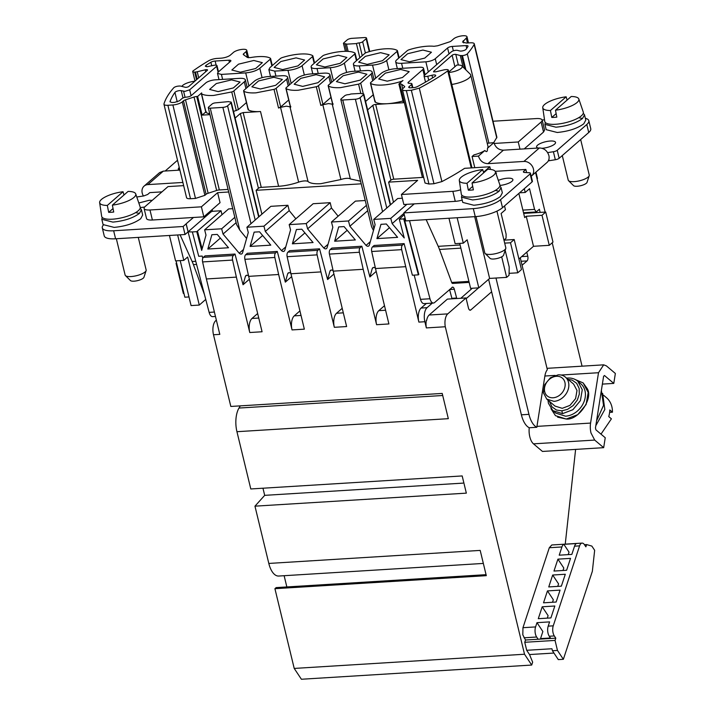 <?xml version="1.0" encoding="UTF-8"?>
<svg xmlns="http://www.w3.org/2000/svg" width="715" height="715" viewBox="0 0 715 715"><rect width="100%" height="100%" fill="white"/><g stroke="black" fill="none" stroke-linecap="round" stroke-linejoin="round"><path stroke-width="1.07" d="M553.106 397.772A11.69 9.313 130.2 0 1 544.571 387.664A11.69 9.313 130.2 0 1 556.493 376.287A11.69 9.313 130.2 0 1 565.029 386.404A11.69 9.313 130.2 0 1 553.106 397.772M553.973 401.347L546.752 399.104L543.382 392.714L544.776 384.59L550.398 377.788L558.147 374.848A14.416 11.485 130.2 0 1 565.377 377.091A14.416 11.485 130.2 0 1 567.352 391.606A14.416 11.485 130.2 0 1 553.973 401.347M546.752 399.104L555.001 406.084L562.231 408.328L569.98 405.387L575.602 398.586L576.996 390.462L573.627 384.08L565.377 377.091M550.988 408.694L555.457 415.674L566.2 419.017C578.355 420.608 593.727 398.148 587.113 388.442L583.163 382.927L575.539 379.683M557.593 417.158L566.217 419.026L577.747 414.655L586.112 404.529L588.186 392.446L583.172 382.945M598.509 372.721L590.581 423.074A12.977 6.238 86.5 0 0 591.001 432.995L594.692 440.074L603.675 447.67L605.239 437.732L595.917 429.849L595.461 427.963L603.603 376.287L604.479 375.518L613.792 383.401L615.356 373.462L606.374 365.866L603.692 364.838L598.509 372.721L561.043 375.035M590.581 423.074L536.947 426.381L544.875 376.027L555.135 375.393M536.947 426.381A12.977 6.238 86.5 0 0 536.822 427.284L529.252 427.749A12.977 6.238 86.5 0 0 529.797 436.767A12.977 6.238 86.5 0 0 533.479 443.845L542.462 451.442L603.675 447.67M520.279 257.82L547.341 369.7A12.977 6.238 86.5 0 0 544.875 376.027M495.978 278.028L528.957 414.351A21.629 10.394 86.5 0 0 536.822 427.284M488.604 279.306L521.387 414.816A21.629 10.394 86.5 0 0 529.252 427.749M602.37 384.107L613.792 383.401M596.587 420.804L603.532 405.351L601.369 390.453M595.827 425.657L604.819 409.498L602.638 393.375M600.993 434.139L611.405 418.829L608.742 416.577A25.231 20.1 130.2 0 0 609.788 409.954L612.451 412.206A25.231 20.1 130.2 0 0 606.365 397.603L603.612 395.279M609.609 412.385L612.451 412.206M523.675 213.41L545.715 212.051L552.981 242.09L549.281 245.325L533.506 246.291L518.911 259.018M503.968 240.169L514.201 239.534L521.467 269.573L517.758 272.808L509.089 273.344M545.715 212.051L542.006 215.287L526.231 216.252L524.694 217.601L518.849 193.443M549.281 245.325L542.006 215.287M533.506 246.291L526.231 216.252M514.201 239.534L510.492 242.769L504.683 243.127M517.758 272.808L510.492 242.769M588.731 132.507L586.792 124.499A20.905 6.355 -13.6 0 0 588.811 120.71L590.751 128.718A20.905 6.355 166.4 0 1 588.731 132.507L559.166 158.283A3.602 1.099 166.4 0 1 555.332 159.731L548.307 160.866M532.067 181.914L530.137 173.897A3.602 1.099 -13.6 0 0 530.485 173.245L532.416 181.253A3.602 1.099 166.4 0 1 532.067 181.914L502.511 207.69A20.905 6.355 166.4 0 1 475.252 216.627L405.78 220.908L403.841 212.9L414.191 203.873L406.898 210.237L414.253 203.864L455.267 201.344A10.814 3.289 -13.6 0 0 462.194 200.093M542.131 119.986L544.526 119.843M588.811 120.71A20.905 6.355 -13.6 0 0 585.344 118.279M586.792 124.499L557.226 150.275A3.602 1.099 -13.6 0 1 553.392 151.723L547.654 152.617M474.778 167.685L472.07 156.505L478.442 156.111C480.069 160.947 483.242 163.458 487.952 163.655L523.925 161.438A8.652 7.114 48.9 0 1 533.435 168.981A8.652 7.114 48.9 0 1 531.54 175.97A8.652 7.114 48.9 0 1 531.209 176.239M487.237 143.277L493.895 142.634C495.522 147.469 498.695 149.989 503.405 150.177L539.369 147.96C544.088 148.157 547.261 150.668 548.879 155.504A8.652 7.114 48.9 0 1 546.993 162.493L531.54 175.97M526.615 172.583L525.856 169.446L523.738 171.296A3.602 1.099 -13.6 0 0 523.389 171.949A3.602 1.099 -13.6 0 0 524.578 172.458L529.288 172.744A3.602 1.099 -13.6 0 1 530.485 173.245M530.137 173.897L500.572 199.682A20.905 6.355 -13.6 0 1 473.312 208.619L403.841 212.9M580.66 139.541L589.249 175.059A10.814 3.289 166.4 0 1 589.214 175.693A10.814 3.289 166.4 0 1 574.109 181.646A10.814 3.289 166.4 0 1 568.55 180.689A10.814 3.289 166.4 0 1 568.228 180.144L562.285 155.566M499.928 185.435A9.733 2.958 -13.6 0 0 512.887 179.554A9.733 2.958 -13.6 0 0 507.596 178.205A9.733 2.958 -13.6 0 0 498.328 180.395M542.077 148.291A9.733 2.958 -13.6 0 0 555.537 142.374A9.733 2.958 -13.6 0 0 550.246 141.025A9.733 2.958 -13.6 0 0 540.763 143.304A9.733 2.958 -13.6 0 0 536.616 146.95A9.733 2.958 -13.6 0 0 538.082 148.041M496.943 211.131L505.818 247.819A10.814 3.289 166.4 0 1 505.782 248.445A10.814 3.289 166.4 0 1 490.669 254.397A10.814 3.289 166.4 0 1 485.119 253.45A10.814 3.289 166.4 0 1 484.797 252.904L476.002 216.573M543.534 132.043L541.112 122.033A10.814 3.289 -13.6 0 0 542.158 120.075L544.58 130.085L543.534 132.043L524.211 148.899M495.173 171.341L525.856 169.446M496.568 173.003L495.826 173.048L496.568 173.003L495.978 173.513L496.568 173.003M568.55 180.689L573.537 185.632A7.061 2.145 -13.6 0 0 577.166 186.258A7.061 2.145 -13.6 0 0 587.042 182.37L589.214 175.693M485.119 253.45L490.106 258.392A7.061 2.145 -13.6 0 0 493.734 259.009A7.061 2.145 -13.6 0 0 503.601 255.121L505.782 248.445M478.442 156.111L484.868 150.508A16.222 4.933 166.4 0 1 473.92 154.896L472.07 156.505M484.868 150.508C486.692 152.492 487.567 151.732 487.478 148.237L493.895 142.634M448.797 72.036L456.805 65.065A9.974 3.03 166.4 0 1 461.926 65.941L470.229 74.172A16.222 4.933 166.4 0 1 470.711 74.995L487.988 146.414A16.222 4.933 166.4 0 1 487.478 148.237M470.711 74.995A16.222 4.933 166.4 0 1 451.8 84.45M461.926 65.941A9.974 3.03 166.4 0 1 458.967 69.713A9.974 3.03 166.4 0 1 448.904 72.474M544.91 124.374L546.188 129.665L557.253 132.49C568.604 131.354 577.461 128.45 583.806 123.775L585.782 120.084L584.504 114.793L582.528 118.484C576.174 123.177 567.317 126.072 555.975 127.198L544.91 124.374L545.313 122.462M461.47 197.126L462.757 202.417L473.822 205.241C485.172 204.115 494.02 201.21 500.375 196.527L502.341 192.835L501.063 187.544L499.097 191.236C492.733 195.928 483.885 198.833 472.535 199.95L461.47 197.126L461.872 195.222M583.27 113.283L584.504 114.793M499.839 186.034L501.063 187.544M542.748 107.724L544.75 121.362A19.823 6.024 -13.6 0 0 555.546 124.276A19.823 6.024 -13.6 0 0 575.092 119.53A19.823 6.024 -13.6 0 0 583.27 112.041L578.819 99.001A18.563 5.64 166.4 0 1 555.484 110.208L556.824 117.126A19.198 5.836 166.4 0 1 554.205 117.358A19.198 5.836 166.4 0 1 551.774 117.439L550.434 110.521A18.563 5.64 166.4 0 1 542.748 107.724A18.563 5.64 166.4 0 1 566.155 96.811L567.111 100.073M459.307 180.475L461.309 194.114A19.823 6.024 -13.6 0 0 472.115 197.027A19.823 6.024 -13.6 0 0 491.652 192.281A19.823 6.024 -13.6 0 0 499.83 184.792L495.379 171.752A18.563 5.64 166.4 0 1 472.043 182.969L473.384 189.877A19.198 5.836 166.4 0 1 470.765 190.119A19.198 5.836 166.4 0 1 468.334 190.19L466.993 183.281A18.563 5.64 166.4 0 1 459.307 180.475A18.563 5.64 166.4 0 1 482.714 169.571L483.671 172.824M555.484 110.208L571.205 96.507A18.563 5.64 166.4 0 1 578.819 99.001M472.043 182.969L487.764 169.258A18.563 5.64 166.4 0 1 495.379 171.752M551.774 117.439L556.145 113.631M566.155 96.811L550.434 110.521M468.334 190.19L472.704 186.383M482.714 169.571L466.993 183.281M201.961 249.455L197.197 231.285L221.033 210.755L212.489 211.291A3.602 1.099 -13.6 0 0 210.836 212.033L188.117 231.848L186.177 223.831L183.12 226.503L185.06 234.511L188.117 231.848L186.115 223.84L193.47 217.476L186.115 223.84L193.408 217.476L152.393 220.006L149.971 209.987A10.814 3.289 166.4 0 1 144.099 208.494A10.814 3.289 166.4 0 1 145.145 206.528L168.016 186.588L183.648 185.632M185.06 234.511L115.589 238.792A20.905 6.355 166.4 0 1 104.229 235.887L102.29 227.879A20.905 6.355 166.4 0 1 103.3 225.1M165.183 171.019L177.508 160.267M179.197 167.23L178.214 169.035L179.679 170.125M136.788 197.054A3.602 1.099 166.4 0 1 137.709 196.866L143.831 195.919L147.665 194.471L149.792 192.621L161.956 191.87M183.12 226.503L113.649 230.775A20.905 6.355 166.4 0 1 102.29 227.879M140.265 207.591L144.627 207.055M152.206 200.379L149.203 200.289L138.817 202.989M183.925 293.373L183.335 293.409L176.069 263.37L176.569 262.941M143.447 195.973A8.652 7.114 48.9 0 1 142.222 193.086A8.652 7.114 48.9 0 1 144.108 186.097A8.652 7.114 48.9 0 1 147.853 184.604L182.879 182.45M138.272 237.389L146.155 269.975A10.814 3.289 166.4 0 1 146.119 270.61A10.814 3.289 166.4 0 1 131.006 276.562A10.814 3.289 166.4 0 1 125.456 275.606A10.814 3.289 166.4 0 1 125.134 275.06L116.348 238.747M147.853 184.604L163.306 171.135L159.561 172.628L144.108 186.097M163.306 171.135L179.894 170.107M176.659 263.334L176.069 263.37M125.456 275.606L130.443 280.548A7.061 2.145 -13.6 0 0 134.071 281.174A7.061 2.145 -13.6 0 0 143.938 277.286L146.119 270.61M181.86 86.399A9.974 3.03 166.4 0 1 182.691 85.416A9.974 3.03 166.4 0 1 194.838 81.215M101.807 219.291L103.094 224.582L114.159 227.397C125.509 226.271 134.357 223.366 140.712 218.692L142.678 215.001L141.4 209.709L139.434 213.401C133.07 218.084 124.222 220.989 112.872 222.106L101.807 219.291L102.209 217.378M140.176 208.199L141.4 209.709M99.644 202.64L101.646 216.279A19.823 6.024 -13.6 0 0 112.452 219.192A19.823 6.024 -13.6 0 0 131.989 214.446A19.823 6.024 -13.6 0 0 140.167 206.957L135.716 193.908A18.563 5.64 166.4 0 1 112.38 205.125L113.721 212.042A19.198 5.836 166.4 0 1 111.102 212.275A19.198 5.836 166.4 0 1 108.671 212.355L107.33 205.437A18.563 5.64 166.4 0 1 99.644 202.64A18.563 5.64 166.4 0 1 123.052 191.727L124.008 194.989M112.38 205.125L128.101 191.414A18.563 5.64 166.4 0 1 135.716 193.908M108.671 212.355L113.042 208.539M123.052 191.727L107.33 205.437M519.555 192.818L525.221 192.469L529.547 188.697L534.552 209.397L536.259 211.953L539.378 209.227L540.147 212.391M505.165 250.321L509.214 267.061L509.044 275.293L506.658 277.375L489.623 278.421L478.809 287.85L470.604 288.36L459.718 243.377M545.125 212.087L535.544 172.485M541.112 122.033L518.241 141.972L494.137 143.456M519.984 149.158L518.241 141.972M525.221 192.469L524.309 188.68M523.514 212.739L536.259 211.953M522.88 210.112L534.552 209.397M503.95 240.124L506.041 238.301L506.122 234.18L501.117 213.49L505.442 209.718L504.531 205.929M428.955 184.032L406.352 90.582A7.213 2.19 166.4 0 1 402.429 89.581L425.041 183.04L428.955 184.032L433.96 183.728L441.897 181.601A194.65 59.175 166.4 0 0 464.607 168.32L489.811 166.765L483.51 172.261M506.658 277.375L501.689 256.837M489.811 166.765L490.454 169.41M489.623 278.421L474.68 216.663M448.966 218.245L455.115 243.663L463.311 243.163L457.162 217.744M463.311 243.163L467.181 239.793L478.809 287.85M452.988 283.265A2.163 1.037 -93.5 0 1 452.64 283.417A2.163 1.037 -93.5 0 1 451.692 282.461L439.484 249.455A36.045 17.321 86.5 0 0 438.215 246.335L426.167 219.657M409.534 220.676L429.974 298.763A7.213 3.468 86.5 0 0 433.451 303.035A7.213 3.468 86.5 0 0 434.622 302.508L452.577 287.108M451.996 287.367C452.953 286.751 453.721 287.376 454.32 289.235L449.583 289.53A3.602 1.734 -93.5 0 0 449.574 289.477M456.769 298.521L454.32 289.235M472.293 288.252L460.8 298.28M537.081 178.839L537.483 178.491L535.946 172.127M542.158 120.075A10.814 3.289 -13.6 0 0 536.286 118.574L493.01 121.237M493.699 142.651L496.889 137.271L474.277 43.812A7.213 2.19 166.4 0 1 474.152 44.455A194.65 59.175 166.4 0 1 467.297 53.875A3.602 1.099 166.4 0 1 462.435 55.573L465.903 69.882M433.513 71.706L435.757 71.84L443.792 69.909A3.602 1.099 166.4 0 1 445.579 69.632L446.366 69.587A3.602 1.099 166.4 0 1 448.323 70.088A3.602 1.099 166.4 0 1 447.778 70.892A194.65 59.175 166.4 0 1 419.294 88.151L411.348 90.269L433.96 183.728M433.88 71.965L433.719 71.312L452.139 55.252A2.163 0.661 166.4 0 1 454.963 54.331A2.163 0.661 166.4 0 1 455.786 54.376L460.272 55.538L463.07 67.076M462.435 55.573L460.272 55.538M367.626 109.904L372.846 105.355L390.935 180.117A2.163 0.661 166.4 0 1 393.759 179.197L422.422 177.427A3.602 1.099 166.4 0 1 423.7 177.49M390.935 180.117L388.62 182.137L393.473 202.202M460.675 189.806A10.814 3.289 166.4 0 1 452.845 191.325L401.419 194.498L417.649 180.35L388.62 182.137M404.252 214.616L399.319 219.183L403.734 218.906L418.382 274.846L418.811 274.471L404.163 218.531L405.191 218.468M414.164 275.105L420.509 299.344L429.974 298.763M433.451 303.035L423.986 303.616A7.213 3.468 -93.5 0 1 420.509 299.344M452.041 298.816A3.602 1.734 -93.5 0 1 451.88 298.316L449.583 289.53M354.801 53.974L344.362 63.072A10.814 3.289 166.4 0 1 330.267 67.702L317.013 68.515A10.814 3.289 166.4 0 1 311.141 67.013A10.814 3.289 166.4 0 1 312.187 65.056L322.617 55.958A3.602 1.099 166.4 0 1 324.735 54.912A25.159 7.651 166.4 0 1 342.771 51.426A25.159 7.651 166.4 0 1 354.935 53.053A3.602 1.099 166.4 0 1 355.149 53.321A3.602 1.099 166.4 0 1 354.801 53.974L356.436 60.73M360.494 70.892L359.288 65.905A10.814 3.289 166.4 0 1 353.416 64.413A10.814 3.289 166.4 0 1 354.461 62.446L364.9 53.348A3.602 1.099 166.4 0 1 367.01 52.311A25.159 7.651 166.4 0 1 385.045 48.826A25.159 7.651 166.4 0 1 397.209 50.452A3.602 1.099 166.4 0 1 397.424 50.72A3.602 1.099 166.4 0 1 397.075 51.373L398.711 58.13M449.02 53.884L447.59 47.977L435.256 58.728A7.213 2.19 166.4 0 1 425.863 61.812L401.571 63.304A10.814 3.289 166.4 0 1 395.69 61.803A10.814 3.289 166.4 0 1 396.736 59.845L407.175 50.747A3.602 1.099 166.4 0 1 409.293 49.701A25.159 7.651 166.4 0 1 427.32 46.216A25.159 7.651 166.4 0 1 433.996 46.296L437.634 45.778L449.208 41.979A3.602 1.099 166.4 0 0 451.228 40.97L453.676 38.833A7.213 2.19 166.4 0 1 463.07 35.75A7.213 2.19 166.4 0 1 466.993 36.751A7.213 2.19 166.4 0 1 466.296 38.056L467.485 42.989M474.277 43.812A7.213 2.19 166.4 0 0 470.363 42.811L466.421 43.052L462.507 42.06L466.296 38.056M447.59 47.977A3.602 1.099 166.4 0 1 452.291 46.43L453.355 50.837M466.734 48.334L466.073 45.581L452.291 46.43M466.073 45.581A3.602 1.099 166.4 0 1 468.03 46.082A3.602 1.099 166.4 0 1 467.959 46.421A187.437 56.986 166.4 0 1 466.1 49.264A3.602 1.099 166.4 0 1 461.166 51.06A3.602 1.099 166.4 0 1 459.79 50.98L457.448 50.372A3.602 1.099 166.4 0 0 456.072 50.291A3.602 1.099 166.4 0 0 451.371 51.829L424.388 75.361A3.602 1.099 166.4 0 0 424.04 76.013L425.514 82.118M432.62 77.881L431.976 75.227L427.785 76.237A3.602 1.099 166.4 0 1 425.997 76.514A3.602 1.099 166.4 0 1 424.04 76.013M431.976 75.227A3.602 1.099 166.4 0 1 433.764 74.95A3.602 1.099 166.4 0 1 435.721 75.45A3.602 1.099 166.4 0 1 435.015 76.371A187.437 56.986 166.4 0 1 417.489 86.56A3.602 1.099 166.4 0 1 413.485 87.641L410.705 87.811A3.602 1.099 166.4 0 1 408.739 87.31A3.602 1.099 166.4 0 1 409.087 86.658L409.355 87.731M375.312 101.164L375.178 102.084C377.529 103.487 381.587 104.033 387.342 103.711L403.43 102.719L398.907 84.03L402.974 80.491A3.602 1.099 166.4 0 1 400.856 81.528A25.159 7.651 166.4 0 1 382.82 85.022A25.159 7.651 166.4 0 1 370.656 83.387A3.602 1.099 166.4 0 1 370.442 83.128A3.602 1.099 166.4 0 1 370.79 82.475L381.229 73.377A10.814 3.289 166.4 0 1 395.324 68.747L419.616 67.255A7.213 2.19 166.4 0 1 423.53 68.247A7.213 2.19 166.4 0 1 422.833 69.561L408.345 82.198A3.602 1.099 166.4 0 0 407.997 82.851A3.602 1.099 166.4 0 0 409.954 83.351A3.602 1.099 166.4 0 1 411.911 83.843A3.602 1.099 166.4 0 1 411.563 84.504L409.087 86.658M398.907 84.03L399.81 83.968A3.602 1.099 166.4 0 1 401.589 84.227L404.511 86.318A3.602 1.099 166.4 0 1 404.69 86.56A3.602 1.099 166.4 0 1 404.341 87.221L403.126 88.276A7.213 2.19 166.4 0 0 402.429 89.581M406.352 90.582L411.348 90.269M387.226 81.179L402.5 77.506L409.186 71.634L400.668 69.462L385.385 73.136L378.709 79.008L387.226 81.179M409.472 61.776L424.755 58.103L431.44 52.231L422.914 50.059L407.639 53.732L400.954 59.604L409.472 61.776M403.001 100.931A25.159 7.651 166.4 0 1 387.342 103.711L375.67 104.426L393.759 179.197M372.846 105.355A2.163 0.661 166.4 0 1 375.67 104.426M402.322 198.234L397.701 198.52L373.731 219.416L390.774 218.37L392.151 223.634L404.234 237.943L399.319 219.183M414.191 203.873L403.841 204.508L401.419 194.498M418.382 274.846L412.385 275.212L404.118 243.627L374.142 245.477L372.47 246.934A3.602 1.734 -93.5 0 0 371.702 251.501L401.678 249.651L418.874 322.099L424.871 321.732L426.363 327.917L445.293 326.755L524.524 654.234L294.214 668.427L274.918 588.686L486.298 575.664L480.194 550.407L268.813 563.438L254.96 506.166L466.341 493.144L462.176 475.94L250.795 488.962L236.942 431.699L448.323 418.677L442.21 393.429L230.829 406.451L213.49 334.754L219.8 334.37L206.394 278.966L236.37 277.116L249.767 332.52L262.074 331.76L248.668 276.356L278.644 274.506L292.042 329.919L304.349 329.159L290.942 273.756L320.919 271.906L334.325 327.309L346.623 326.549L333.226 271.146L363.193 269.305L376.599 324.708L388.906 323.949L375.5 268.545L405.468 266.695M432.334 303.097L427.078 307.673A10.814 5.202 86.5 0 0 424.871 321.732M445.293 326.755A10.814 5.202 -93.5 0 1 447.76 313.876L429.143 315.029A10.814 5.202 -93.5 0 0 426.641 320.445L426.319 320.463A10.814 5.202 86.5 0 0 426.363 327.917M466.189 298.638L478.532 287.868M427.078 307.673L421.09 308.049L426.337 303.473M324.923 66.987L340.206 63.313L346.882 57.441L338.365 55.27L323.091 58.943L316.405 64.815L324.923 66.987M235.119 118.073L240.347 113.515L258.428 188.286L256.113 190.306L261.887 214.169M248.48 108.975L248.355 109.895C250.697 111.308 254.755 111.853 260.519 111.522L243.163 112.595L240.347 113.515M290.764 106.374L290.63 107.295A25.159 7.651 166.4 0 1 289.968 106.785L286.286 106.178L280.548 107.366A25.159 7.651 166.4 0 1 278.546 108.037L280.664 106.991L288.708 99.984M333.038 103.764L332.904 104.685A25.159 7.651 166.4 0 1 332.243 104.184L328.569 103.577L322.822 104.765A25.159 7.651 166.4 0 1 320.82 105.427L322.939 104.39L330.982 97.374M365.588 101.467L373.257 94.773M233.519 111.46L238.39 109.601L246.434 102.585M359.288 65.905L372.542 65.092L375.706 78.185M388.915 69.856L386.645 60.471A10.814 3.289 166.4 0 1 372.542 65.092M386.645 60.471L397.075 51.373M367.197 64.386L382.48 60.704L389.157 54.832L380.639 52.66L365.365 56.342L358.68 62.205L367.197 64.386M359.86 57.745L356.428 43.57A2.699 0.822 166.4 0 1 359.136 42.909L362.228 55.681M386.779 208.047L360.083 97.687L363.56 94.657A2.699 0.822 166.4 0 0 363.819 94.166A2.699 0.822 166.4 0 0 362.353 93.79L360.896 93.451M202.774 258.267L202.202 256.068L198.725 256.283L192.353 231.928L196.768 231.66L201.684 250.429L206.009 235.101L204.633 229.837L221.668 228.791L223.044 234.055L239.221 253.208C240.651 254.442 241.742 254.379 242.492 253.012L248.284 232.5L246.907 227.236L263.942 226.181L265.319 231.445L281.495 250.607C282.925 251.841 284.016 251.769 284.776 250.402L290.558 229.89L289.182 224.626L306.217 223.581L307.593 228.845L323.77 248.007C325.2 249.231 326.29 249.169 327.05 247.801L332.832 227.29L331.456 222.025L348.491 220.971L349.876 226.235L366.044 245.397C367.474 246.63 368.574 246.559 369.324 245.2L375.116 224.68L373.731 219.416M403.948 213.347L392.151 223.634M406.88 204.32L390.774 218.37M375.536 268.304C374.106 267.07 373.007 267.133 372.256 268.5L369.878 276.937L361.835 246.228L331.867 248.078L330.196 249.535A3.602 1.734 -93.5 0 0 329.427 254.102L359.404 252.261L363.193 269.305M372.703 267.785L372.256 268.5L373.48 267.428M368.877 245.915L369.324 245.2M326.603 248.525L327.05 247.801M284.32 251.126L284.776 250.402M242.045 253.727L242.492 253.012M248.704 276.115C247.274 274.882 246.183 274.953 245.424 276.321L243.046 284.749L235.012 254.048L205.035 255.89L203.364 257.355A3.602 1.734 -93.5 0 0 202.604 261.922L232.572 260.072L236.37 277.116M245.88 275.597L245.424 276.321L246.657 275.248M290.978 273.514C289.548 272.281 288.458 272.344 287.698 273.711L285.321 282.139L277.286 251.439L247.319 253.289L245.638 254.746A3.602 1.734 -93.5 0 0 244.879 259.313L274.846 257.471L278.644 274.506M288.154 272.996L287.698 273.711L288.931 272.638M333.262 270.905C331.823 269.671 330.732 269.743 329.981 271.11L327.604 279.538L319.56 248.838L289.593 250.679L287.922 252.145A3.602 1.734 -93.5 0 0 287.153 256.712L317.12 254.862L320.919 271.906M330.428 270.386L329.981 271.11L331.206 270.038M338.687 226.923L334.656 241.223L355.337 239.945L344.067 226.592L338.687 226.923M254.138 232.134L250.107 246.425L270.788 245.156L259.518 231.803L254.138 232.134M211.863 234.743L207.833 249.035L228.505 247.756L217.244 234.413L211.863 234.743M296.412 229.533L292.381 243.824L313.063 242.546L301.793 229.202L296.412 229.533M380.97 224.322L376.93 238.613L397.612 237.344L386.341 223.992L380.97 224.322M421.09 308.049A10.814 5.202 86.5 0 0 418.874 322.099M404.118 243.627L402.438 245.084A3.602 1.734 86.5 0 0 401.678 249.651M582.064 366.169L552.212 242.76M491.625 291.8L470.792 309.961A3.602 1.734 -93.5 0 1 470.211 310.221A3.602 1.734 -93.5 0 1 468.441 307.968L466.019 297.958L447.402 299.102L429.143 315.029M526.785 252.145L527.777 256.229A3.602 1.734 -93.5 0 1 527.035 260.912L522.075 265.247M356.428 43.57L346.418 44.187L348.16 51.4M365.383 53.008L362.666 41.747L366.143 38.717A3.602 1.099 166.4 0 0 366.491 38.065A3.602 1.099 166.4 0 0 364.534 37.564L351.914 38.342A3.602 1.099 166.4 0 0 347.213 39.888L343.736 42.918A2.699 0.822 166.4 0 0 343.468 43.409A2.699 0.822 166.4 0 0 344.943 43.776A2.699 0.822 166.4 0 1 346.409 44.151A2.699 0.822 166.4 0 1 346.418 44.187M246.604 238.444L239.731 230.016L210.255 108.171A3.602 1.099 166.4 0 1 208.297 107.67A3.602 1.099 166.4 0 1 208.646 107.018L212.123 103.988A2.699 0.822 166.4 0 1 215.644 102.835L228.389 101.619M255.192 220.006L227.576 105.856L231.052 102.826A2.699 0.822 166.4 0 0 231.311 102.334A2.699 0.822 166.4 0 0 229.846 101.959L228.371 101.584M258.428 188.286A2.163 0.661 166.4 0 1 261.252 187.357L278.6 186.284A25.159 7.651 166.4 0 0 298.638 182.137A7.213 2.19 166.4 0 1 304.376 180.94A7.213 2.19 166.4 0 1 308.049 181.556C310.14 183.326 314.412 184.032 320.874 183.684L340.912 179.528A7.213 2.19 166.4 0 1 346.65 178.339A7.213 2.19 166.4 0 1 350.332 178.947L360.557 181.172M280.664 106.991L276.142 88.302A3.602 1.099 166.4 0 1 274.024 89.348L255.997 92.834C250.232 93.156 246.183 92.619 243.833 91.207A3.602 1.099 166.4 0 1 243.609 90.939A3.602 1.099 166.4 0 1 243.958 90.287L254.397 81.188A10.814 3.289 166.4 0 1 268.5 76.559L281.746 75.745A10.814 3.289 166.4 0 1 287.627 77.247A10.814 3.289 166.4 0 1 286.581 79.204L288.208 85.961M276.142 88.302L286.581 79.204M322.939 104.39L318.416 85.702A3.602 1.099 166.4 0 1 316.298 86.738L298.271 90.233C292.515 90.555 288.458 90.01 286.107 88.597A3.602 1.099 166.4 0 1 285.893 88.338A3.602 1.099 166.4 0 1 286.241 87.677L296.671 78.579A10.814 3.289 166.4 0 1 310.775 73.958L324.02 73.145A10.814 3.289 166.4 0 1 329.901 74.637A10.814 3.289 166.4 0 1 328.855 76.603L330.491 83.36M318.416 85.702L328.855 76.603M363.292 93.835L360.691 83.092A3.602 1.099 166.4 0 1 358.581 84.138L340.546 87.623C334.79 87.945 330.732 87.409 328.382 85.997A3.602 1.099 166.4 0 1 328.167 85.729A3.602 1.099 166.4 0 1 328.516 85.076L338.946 75.978A10.814 3.289 166.4 0 1 353.049 71.357L366.303 70.535A10.814 3.289 166.4 0 1 372.175 72.036A10.814 3.289 166.4 0 1 371.13 73.994L372.765 80.75M360.691 83.092L371.13 73.994M360.878 93.379L350.868 93.996A2.699 0.822 166.4 0 1 348.151 94.666A2.699 0.822 166.4 0 0 344.63 95.828L341.153 98.858A3.602 1.099 166.4 0 0 340.805 99.51L371.594 226.762L373.462 230.525M275.945 76.103L274.739 71.116L268.867 69.623L269.913 67.657L280.343 58.559A3.602 1.099 166.4 0 1 282.461 57.522A25.159 7.651 166.4 0 1 300.497 54.027A25.159 7.651 166.4 0 1 312.661 55.663A3.602 1.099 166.4 0 1 312.875 55.922A3.602 1.099 166.4 0 1 312.526 56.583L314.162 63.331M304.358 75.066L302.088 65.682L312.526 56.583M302.088 65.682A10.814 3.289 166.4 0 1 287.993 70.302L291.157 83.396M274.739 71.116L287.993 70.302M243.922 54.992L243.627 53.759A3.602 1.099 166.4 0 0 243.279 54.412A3.602 1.099 166.4 0 0 243.457 54.653L247.426 57.495L250.33 57.611A25.159 7.651 166.4 0 1 258.213 56.637A25.159 7.651 166.4 0 1 270.377 58.264A3.602 1.099 166.4 0 1 270.601 58.532A3.602 1.099 166.4 0 1 270.252 59.184L259.813 68.283C256.435 70.776 251.734 72.313 245.71 72.903L221.418 74.405L217.503 73.404L218.2 72.099L230.534 61.347A3.602 1.099 166.4 0 0 230.882 60.695A3.602 1.099 166.4 0 0 228.925 60.194L215.144 61.043L216.136 65.172M243.627 53.759L246.076 51.623A7.213 2.19 166.4 0 0 246.773 50.318A7.213 2.19 166.4 0 0 242.859 49.317A7.213 2.19 166.4 0 0 233.456 52.401L230.373 55.1A7.213 2.19 166.4 0 1 220.971 58.183L217.029 58.424A7.213 2.19 166.4 0 0 208.601 60.82A194.65 59.175 166.4 0 0 193.265 70.758A3.602 1.099 166.4 0 0 192.71 71.572A3.602 1.099 166.4 0 0 194.668 72.072L195.463 72.018A3.602 1.099 166.4 0 0 197.242 71.741L205.285 69.811A2.163 0.661 166.4 0 1 206.349 69.65A2.163 0.661 166.4 0 1 207.529 69.945A2.163 0.661 166.4 0 1 207.314 70.338L188.894 86.399A2.163 0.661 166.4 0 1 186.079 87.328A2.163 0.661 166.4 0 1 185.257 87.275L180.761 86.122A3.602 1.099 166.4 0 0 179.394 86.032L178.598 86.086A3.602 1.099 166.4 0 0 173.745 87.784A194.65 59.175 166.4 0 0 163.985 103.881A7.213 2.19 166.4 0 0 163.967 104.274A7.213 2.19 166.4 0 0 167.882 105.275L172.887 104.962A7.213 2.19 166.4 0 0 182.28 101.879L183.496 100.824A3.602 1.099 166.4 0 1 185.516 99.814L194.042 97.017A3.602 1.099 166.4 0 1 196.723 96.489L197.626 96.427L201.684 92.887A3.602 1.099 166.4 0 0 201.335 93.54A3.602 1.099 166.4 0 0 201.55 93.808A25.159 7.651 166.4 0 0 213.714 95.435L231.749 91.949A3.602 1.099 166.4 0 0 233.868 90.912L244.298 81.805A10.814 3.289 166.4 0 0 245.343 79.848A10.814 3.289 166.4 0 0 239.471 78.355L215.179 79.848A7.213 2.19 166.4 0 0 205.777 82.931L191.289 95.569A3.602 1.099 166.4 0 1 186.588 97.106A3.602 1.099 166.4 0 0 181.887 98.652L179.411 100.806L174.71 102.352L171.922 102.522L169.982 101.807A187.437 56.986 166.4 0 1 174.934 92.396A3.602 1.099 166.4 0 1 179.876 90.591A3.602 1.099 166.4 0 1 181.244 90.68L184.962 91.368L189.663 89.822L216.645 66.298A3.602 1.099 166.4 0 0 216.994 65.637A3.602 1.099 166.4 0 0 215.036 65.145A3.602 1.099 166.4 0 0 213.258 65.422L207.27 66.701L205.312 66.209L206.018 65.288A187.437 56.986 166.4 0 1 210.889 62.259A3.602 1.099 166.4 0 1 215.144 61.043M186.597 197.331C186.427 198.377 187.723 198.841 190.494 198.725L195.49 198.421L204.892 195.338L206.108 194.274A3.602 1.099 166.4 0 1 208.128 193.265L216.654 190.476A3.602 1.099 166.4 0 1 219.335 189.94L228.067 189.404M197.626 96.427L202.148 115.124L209.978 114.641M362.666 41.747A2.699 0.822 166.4 0 1 359.136 42.909M373.936 228.863L342.762 100.011A3.602 1.099 166.4 0 1 340.805 99.51M342.762 100.011L355.382 99.233L382.588 211.694M360.083 97.687A3.602 1.099 166.4 0 1 355.382 99.233M384.491 305.698L378.807 310.65A10.814 5.202 86.5 0 0 376.599 324.708M376.197 271.423L369.878 276.937M361.835 246.228L360.163 247.694A3.602 1.734 86.5 0 0 359.404 252.261M333.226 271.146L329.427 254.102M333.923 274.024L327.604 279.538M342.208 308.308L336.533 313.259A10.814 5.202 86.5 0 0 334.325 327.309M319.56 248.838L317.889 250.295A3.602 1.734 86.5 0 0 317.12 254.862M290.942 273.756L287.153 256.712M291.64 276.633L285.321 282.139M299.934 310.909L294.258 315.86A10.814 5.202 86.5 0 0 292.042 329.919M277.286 251.439L275.615 252.904A3.602 1.734 86.5 0 0 274.846 257.471M248.668 276.356L244.879 259.313M249.365 279.234L243.046 284.749M257.659 313.519L251.984 318.461A10.814 5.202 86.5 0 0 249.767 332.52M235.012 254.048L233.34 255.505A3.602 1.734 86.5 0 0 232.572 260.072M206.394 278.966L202.604 261.922M375.5 268.545L371.702 251.501M347.186 230.293L334.656 241.223M262.637 235.503L250.107 246.425M220.363 238.104L207.833 249.035M304.912 232.893L292.381 243.824M389.469 227.692L376.93 238.613M367.698 210.693L349.876 226.235M366.411 205.348L348.491 220.971M365.24 200.513L355.427 201.121L331.456 222.025M338.141 216.189L331.483 208.02L307.593 228.845M331.483 208.02L330.187 202.676L306.217 223.581M330.187 202.676L313.152 203.721L289.182 224.626M295.867 218.799L289.209 210.621L265.319 231.445M289.209 210.621L287.913 205.277L263.942 226.181M287.913 205.277L270.878 206.331L246.907 227.236M236.111 222.66L223.044 234.055M239.731 230.016L236.567 224.528L208.297 107.67M234.824 217.315L221.668 228.791M232.732 208.682L228.603 208.932L204.633 229.837M188.117 231.848L192.353 231.928M466.019 297.958L447.76 313.876M524.524 654.234L531.71 665.057L532.657 662.188L529.52 654.556L526.696 650.301L524.756 642.284L525.507 640.014L522.808 634.822L522.96 627.699L549.308 547.735L551.81 544.973L582.099 543.105A7.213 3.468 86.5 0 0 579.597 545.867L553.249 625.831A7.213 3.468 86.5 0 0 553.097 632.954A7.213 3.468 86.5 0 0 554.322 635.939L555.796 638.155L555.046 640.417L524.756 642.284M565.243 544.142L575.611 449.395M526.696 650.301L551.935 648.746L552.427 650.748L557.468 650.436L563.357 659.302L592.351 571.312L594.657 550.3L591.859 546.09L586.631 544.58L585.88 546.841L584.405 544.624A7.213 3.468 86.5 0 0 582.099 543.105M294.214 668.427L301.399 679.25L531.71 665.057M486.066 574.672L276.16 587.605L274.918 588.686M284.132 575.7L286.849 586.952M268.813 563.438A20.19 9.706 86.5 0 0 278.707 576.04L483.34 563.429M262.959 488.211L264.693 495.352L254.96 506.166M240.285 405.87L238.989 408.05A20.19 9.706 86.5 0 0 236.942 431.699M216.35 320.132L215.698 320.704A10.814 5.202 86.5 0 0 213.49 334.754M264.693 495.352L463.901 483.072M210.255 108.171L222.874 107.393L251.001 223.661M227.576 105.856A3.602 1.099 166.4 0 1 222.874 107.393M361.2 183.827L256.113 190.306M260.394 88.991L275.677 85.317L282.362 79.445L273.836 77.274L258.562 80.947L251.877 86.819L260.394 88.991M302.677 86.39L317.952 82.708L324.637 76.845L316.119 74.664L300.836 78.346L294.151 84.218L302.677 86.39M344.952 83.78L360.226 80.107L366.911 74.235L358.394 72.063L343.111 75.736L336.434 81.608L344.952 83.78M282.648 69.596L297.923 65.914L304.608 60.042L296.09 57.87L280.807 61.544L274.131 67.416L282.648 69.596M240.374 72.197L255.648 68.524L262.334 62.652L253.816 60.48L238.533 64.153L231.848 70.025L240.374 72.197M218.12 91.6L233.403 87.918L240.079 82.055L231.562 79.874L216.288 83.557L209.602 89.429L218.12 91.6M209.781 113.792A25.159 7.651 166.4 0 1 206.072 112.505L206.206 111.585M228.693 191.995L217.619 192.675L201.398 206.823L149.971 209.987M202.148 115.124L205.786 111.942M217.619 192.675L220.041 202.685L203.82 216.833L193.47 217.476M212.114 209.602L212.516 211.283M221.033 210.755L221.99 214.697M214.402 312.044L209.129 312.366L188.063 231.892M209.129 312.366A7.213 3.468 86.5 0 0 212.605 316.638L215.465 316.459M197.519 231.267L202.122 248.865M210.576 210.943L210.836 212.033M529.52 654.556L553.955 653.054M557.468 650.436L555.046 640.417M524.032 637.798L536.652 637.02L538.127 639.237L555.796 638.155M538.127 639.237L525.507 640.014M536.652 637.02A7.213 3.468 -93.5 0 1 535.428 634.044A7.213 3.468 -93.5 0 1 535.58 626.921L522.96 627.699M553.249 625.831L548.199 626.143L549.603 621.889L536.983 622.667L535.58 626.921M568.211 554.625L569.033 552.132L563.849 544.329A7.213 3.468 86.5 0 0 561.927 546.957L559.219 555.18L571.839 554.402L574.547 546.18L579.597 545.867M570.534 558.37L557.915 559.148L553.982 571.053L566.602 570.275L570.534 558.37M560.068 590.125L547.449 590.903L543.525 602.817L556.136 602.039L560.068 590.125M554.831 606.007L542.211 606.785L538.288 618.698L550.908 617.921L554.831 606.007M565.297 574.252L552.677 575.03L548.754 586.935L561.373 586.157L565.297 574.252M563.849 544.329L576.469 543.552A7.213 3.468 86.5 0 0 574.547 546.18M586.631 544.58L584.468 544.714M563.357 659.302L558.308 659.614L552.427 650.748M548.199 626.143A7.213 3.468 86.5 0 0 548.048 633.267A7.213 3.468 86.5 0 0 549.272 636.243L550.747 638.459M540.54 638.602L550.434 637.986M205.741 299.433L199.279 305.073L191.075 305.582L180.198 260.6M188.983 296.948L184.854 297.199L176.06 260.859M144.099 208.494L146.521 218.504A10.814 3.289 -13.6 0 0 152.393 220.006M201.398 206.823L203.82 216.833M540.37 639.103L542.864 631.533L536.983 622.667M562.982 570.499L563.795 568.014L557.915 559.148M552.516 602.262L553.33 599.769L547.449 590.903M547.279 618.144L548.101 615.651L542.211 606.785M557.745 586.38L558.567 583.896L552.677 575.03M204.445 294.473L193.408 264.613A36.045 17.321 86.5 0 0 192.129 261.502L180.082 234.815M169.437 235.476L175.586 260.886L183.791 260.385L177.642 234.967M183.791 260.385L187.652 257.016L199.279 305.073M568.014 379.316L572.134 380.112L576.665 383.303L579.159 388.433L579.302 394.153L577.336 400.016L573.162 405.557L567.531 409.373L561.838 410.812L556.493 410.053L551.971 406.862L549.388 401.338M561.838 410.812L562.526 413.645L572.885 409.713L580.41 400.615L582.269 389.747L577.774 381.202C574.923 378.87 571.553 377.815 567.656 378.029L566.602 378.128M547.976 400.141L548.414 403.278L552.856 410.642L562.526 413.645M577.836 381.256L580.768 383.732A19.287 15.364 130.2 0 1 584.325 388.692A19.287 15.364 130.2 0 1 565.52 416.184L555.734 413.082M533.479 443.845L594.692 440.074M521.387 414.816L528.957 414.351M559.166 158.283L557.226 150.275M555.332 159.731L553.392 151.723M548.888 159.382L549.2 160.687M523.738 171.296L523.997 172.378M502.511 207.69L500.572 199.682M475.252 216.627L473.312 208.619M523.925 161.438L539.369 147.96M487.952 163.655L503.405 150.177M582.528 118.484L578.685 117.707M499.097 191.236L495.245 190.458M113.649 230.775L115.589 238.792M139.434 213.401L135.582 212.623M468.915 281.397L451.692 282.461M419.294 88.151L441.897 181.601M447.778 70.892L471.248 167.909M454.91 66.71L452.139 55.252M455.786 54.376L458.36 65.029M461.649 55.618L464.839 68.837M467.297 53.875L488.846 142.946M474.152 44.455L496.764 137.915M455.267 201.344L452.845 191.325M438.215 246.335L460.111 244.986M460.871 248.132L439.484 249.455M451.88 298.316L456.617 298.021M463.722 42.9L463.204 40.746M404.511 86.318L404.645 86.864M402.688 88.74L401.589 84.227M399.81 83.968L422.422 177.427M401.571 63.304L402.777 68.291M425.863 61.812L428.312 71.938M435.256 58.728L436.686 64.636M427.785 76.237L428.75 80.232M411.563 84.504L412.341 87.704M408.345 82.198L408.605 83.271M422.833 69.561L424.272 75.477M370.656 83.387L375.178 102.084M400.856 81.528L401.017 82.198M470.792 309.961L469.594 310.033M521.119 261.279L527.035 260.912M527.777 256.229L521.673 256.605M344.943 43.776L346.766 51.337M317.013 68.515L318.22 73.502M330.267 67.702L333.431 80.786M344.362 63.072L346.632 72.456M243.163 112.595L261.252 187.357M260.519 111.522L278.6 186.284M243.833 91.207L248.355 109.895M274.024 89.348L278.546 108.037M280.548 107.366L298.638 182.137M289.968 106.785L308.049 181.556M286.107 88.597L290.63 107.295M316.298 86.738L320.82 105.427M322.822 104.765L340.912 179.528M332.243 104.184L350.332 178.947M328.382 85.997L332.904 104.685M358.581 84.138L360.816 93.388M270.252 59.184L271.879 65.941M259.813 68.283L262.083 77.667M245.71 72.903L248.883 85.997M221.418 74.405L222.624 79.392M228.925 60.194L229.435 62.303M210.889 62.259L211.747 65.78M206.018 65.288L206.367 66.701M216.645 66.298L218.075 72.206M189.663 89.822L191.093 95.721M183.594 91.279L185.06 97.329M181.244 90.68L183.013 97.982M174.934 92.396L177.231 101.87M244.298 81.805L245.933 88.562M233.868 90.912L238.39 109.601M231.749 91.949L236.272 110.637M219.335 189.94L196.723 96.489M366.143 38.717L369.262 51.632M363.56 94.657L390.256 205.008M366.044 245.397L370.316 241.67M402.438 245.084L372.47 246.934M323.77 248.007L328.042 244.28M281.495 250.607L285.768 246.881M239.221 253.208L243.493 249.49M233.34 255.505L203.364 257.355M275.615 252.904L245.638 254.746M317.889 250.295L287.922 252.145M360.163 247.694L330.196 249.535M378.807 310.65L385.582 310.23M336.533 313.259L343.307 312.839M294.258 315.86L301.033 315.44M251.984 318.461L258.758 318.05M215.698 320.704L216.484 320.651M238.989 408.05L442.719 395.502M246.076 51.623L247.515 57.549M231.052 102.826L258.669 216.976M201.55 93.808L206.072 112.505M194.042 97.017L216.654 190.476M212.087 209.629L212.489 211.291M549.308 547.735L561.927 546.957M194.668 72.072L196.527 79.749M195.463 72.018L197.188 79.168M197.242 71.741L198.716 77.837M205.741 71.715L205.285 69.811M167.882 105.275L190.494 198.725M172.887 104.962L195.49 198.421M182.28 101.879L204.892 195.338M206.108 194.274L183.496 100.824M185.516 99.814L208.128 193.265M549.272 636.243L554.322 635.939M196.58 264.416L193.408 264.613M192.129 261.502L195.758 261.279M552.856 410.651L555.85 413.181M547.011 368.332L603.692 364.838M469.156 282.398L452.64 283.417M448.323 70.088L471.98 167.864M466.993 36.751L468.486 42.927M355.149 53.321L356.856 60.364M397.424 50.72L399.131 57.763M395.69 61.803L397.343 68.622M411.911 83.843L412.841 87.677M423.53 68.247L425.103 74.735M370.442 83.128L374.964 101.816M311.141 67.013L312.786 73.833M243.609 90.939L248.132 109.627M287.627 77.247L289.468 84.87M285.893 88.338L290.415 107.027M329.901 74.637L331.742 82.261M328.167 85.729L332.69 104.417M372.175 72.036L374.017 79.66M353.416 64.413L355.069 71.232M312.875 55.922L314.573 62.974M268.867 69.623L270.511 76.442M270.601 58.532L272.299 65.574M217.503 73.404L219.005 79.615M216.994 65.637L218.495 71.84M245.343 79.848L247.193 87.471M366.491 38.065L369.735 51.498M363.819 94.166L390.569 204.74M343.468 43.409L345.39 51.328M246.773 50.318L248.579 57.763M231.311 102.334L258.982 216.699M192.71 71.572L195.007 81.072M163.967 104.274L186.579 197.733M201.335 93.54L205.857 112.237"/></g></svg>
